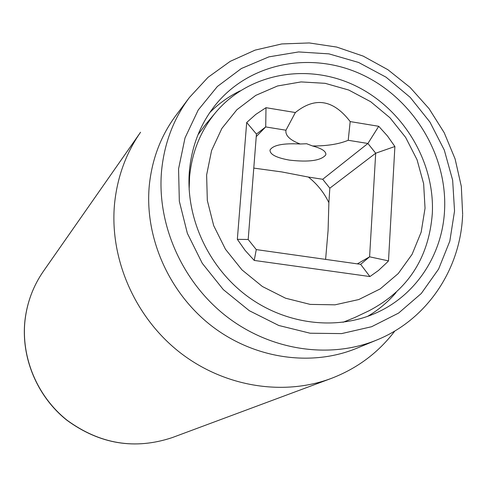 <?xml version="1.0" encoding="UTF-8"?>
<svg xmlns="http://www.w3.org/2000/svg" width="487" height="487" viewBox="0 0 487 487"><rect width="100%" height="100%" fill="white"/><g stroke="black" fill="none" stroke-linecap="round" stroke-linejoin="round"><path stroke-width="0.73" d="M253.782 168.1L281.809 171.935L308.393 177.061C317.183 184.025 324.007 192.566 328.877 202.671L328.086 230.461L325.608 259.388M312.538 145.972L306.682 143.75L300.199 144C283.093 143.093 273.03 145.108 270.011 150.033C269.816 154.409 276.299 157.77 289.442 160.12C309.014 162.354 321.134 160.613 325.791 154.884C326.412 151.469 321.998 148.498 312.538 145.972C327.039 146.033 338.922 144.134 348.205 140.28L367.91 143.47L322.711 179.277L308.393 177.061M378.734 126.297L387.421 135.916L394.89 146.514L388.498 260.874L387.329 262.164L378.448 270.492L369.919 276.555L254.226 260.429L245.119 250.409L237.339 239.33L246.69 122.499L255.821 114.384L265.999 107.694L295.359 112.54C315.089 96.615 333.364 99.628 350.19 121.586L378.734 126.297L367.91 143.47L375.696 153.21L369.59 256.819L360.623 264.331L256.278 249.594L248.193 239.488L256.442 134.083L265.707 126.93L256.247 136.597M265.999 107.694L265.707 126.93L285.96 130.212C285.157 135.496 289.905 140.092 300.199 144M328.877 202.671L329.833 188.177L322.711 179.277M394.89 146.514L375.696 153.21L329.833 188.177M388.498 260.874L369.59 256.819L357.336 263.869M206.622 174.967L207.322 200.467L213.708 225.682L225.469 249.253L241.996 269.895L262.39 286.508L285.546 298.202L310.201 304.399L335.044 304.825L358.773 299.548L380.189 288.913L398.25 273.548L412.112 254.293L421.164 232.159L425.041 208.247L423.635 183.721L417.049 159.73L405.634 137.401L389.941 117.757L370.686 101.716L348.765 90.046L325.188 83.326L301.057 81.919L277.529 85.98L255.766 95.379L236.877 109.739L221.871 128.422L211.583 150.532L206.622 174.967M295.359 112.54L285.96 130.212M348.205 140.28L350.19 121.586M197.965 134.783L205.38 124.782L215.619 112.527C200.681 130.626 192.012 151.956 189.607 176.537L189.145 189.687M343.049 322.278L354.591 317.603L369.018 310.773C407.826 290.392 428.931 257.921 432.328 213.355C434.867 161.252 402.646 108.278 354.901 85.523C307.236 62.671 248.662 73.05 215.619 112.527M360.623 264.331L369.919 276.555M256.278 249.594L254.226 260.429M248.193 239.488L237.339 239.33M256.442 134.083L246.69 122.499M444.601 209.495C442.793 253.557 416.921 294.306 377.297 312.411C337.327 330.941 285.705 324.89 246.787 295.828C207.931 266.712 185.316 216.91 189.437 170.541C191.921 145.089 200.814 122.949 216.112 104.108C250.628 62.153 312.356 50.958 362.657 74.913C413.043 98.764 447.169 154.568 444.601 209.495M367.496 316.416C378.405 310.03 387.938 302.068 396.101 292.535M240.073 90.892C228.793 96.396 218.693 103.628 209.775 112.588M394.884 330.947C378.362 352.704 357.099 368.549 331.099 378.484C282.326 396.637 222.358 386.52 178.102 351.06C133.931 315.515 109.204 257.276 114.622 203.085C117.434 176.72 126.078 153.107 140.554 132.245L43.44 271.216C33.305 285.845 27.162 302.19 25.026 320.251C20.886 357.373 37.213 396.503 67.023 420.196C99.914 444.162 134.972 449.97 172.197 437.612C134.869 449.988 99.774 444.205 66.914 420.257C37.128 396.601 20.819 357.531 24.965 320.379C27.108 302.287 33.268 285.899 43.44 271.216M178.565 168.879L179.332 201.265L187.361 233.34L202.288 263.339L223.314 289.607L249.289 310.694L278.765 325.48L310.103 333.218L341.606 333.601L371.611 326.722L398.597 313.08L421.267 293.509L438.586 269.098L449.818 241.138L454.541 211.011L452.648 180.178L444.29 150.063L429.924 122.036L410.218 97.376L386.075 77.196L358.572 62.452L328.956 53.868L298.592 51.939L268.903 56.863L241.357 68.527L217.366 86.497L198.221 109.995L185.017 137.918L178.565 168.879M356.612 348.315C311.108 367.082 253.891 358.761 211.242 325.645C168.666 292.456 144.402 237.041 149.29 185.498C152.011 158.963 160.972 135.502 176.16 115.115L189.34 97.589C173.628 118.67 164.381 142.977 161.605 170.505C156.619 223.983 181.913 281.608 226.157 316.166C270.48 350.646 329.833 359.369 376.889 339.963L356.612 348.315M325.791 154.884L325.87 153.655M331.099 378.484L172.197 437.612M376.889 339.963C427.19 319.582 460.532 269.214 462.62 215.017M462.65 214.323L461.317 186.399L455.095 158.914L444.217 132.726L429.053 108.644L410.091 87.423L387.908 69.714L363.192 56.108L336.706 47.069L309.269 42.947L281.766 43.94L255.115 50.112L230.241 61.338L208.034 77.323L189.34 97.589"/></g></svg>
